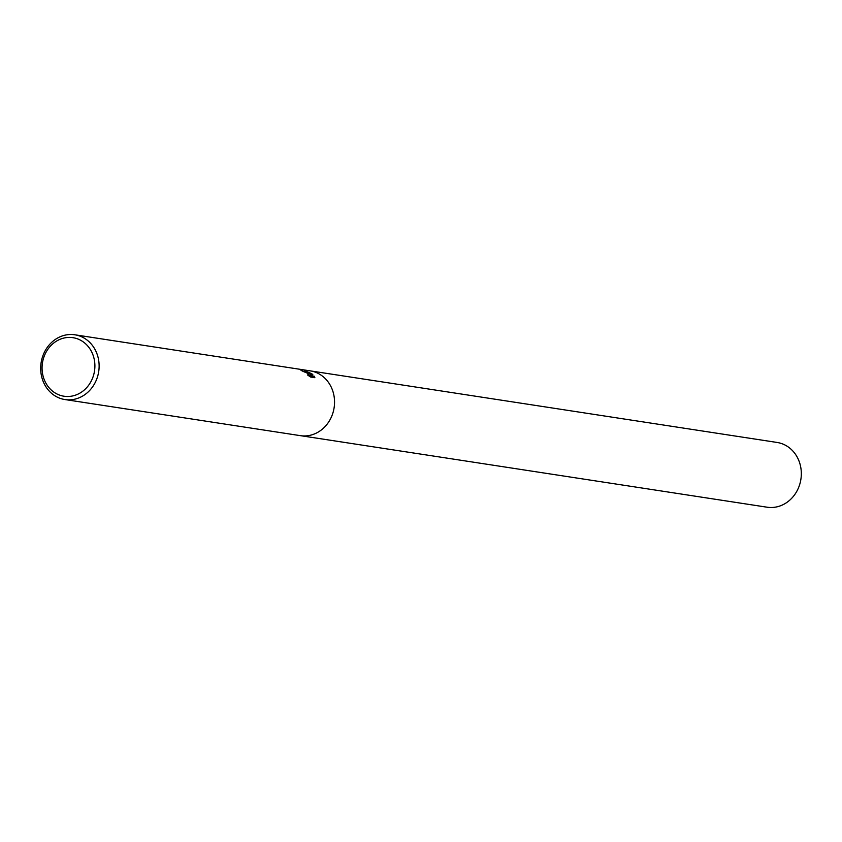 <?xml version="1.0" encoding="UTF-8"?>
<svg xmlns="http://www.w3.org/2000/svg" width="842" height="842" viewBox="0 0 842 842"><rect width="100%" height="100%" fill="white"/><g stroke="black" fill="none" stroke-linecap="round" stroke-linejoin="round"><path stroke-width="1.26" d="M308.119 373.185L304.562 370.575L311.74 373.743L312.792 374.532L310.972 375.732L314.382 376.248L314.876 377.7L310.677 377.048L307.583 375.006L309.098 375.258L306.993 373.006L303.046 371.364A32.764 29.144 -81.3 0 0 301.026 370.375L308.119 373.185M85.726 339.084A32.764 29.144 98.7 0 1 97.135 377.953A32.764 29.144 98.7 0 1 64.939 399.55A32.764 29.144 98.7 0 1 54.077 395.256A32.764 29.144 98.7 0 1 42.668 356.387A32.764 29.144 98.7 0 1 74.864 334.79A32.764 29.144 98.7 0 1 85.726 339.084M300.352 435.651A32.764 29.144 98.7 0 0 332.558 414.043A32.764 29.144 98.7 0 0 321.149 375.185A32.764 29.144 98.7 0 0 310.288 370.88A32.764 29.144 98.7 0 1 321.149 375.185A32.764 29.144 98.7 0 1 332.558 414.043A32.764 29.144 98.7 0 1 300.352 435.651L64.939 399.55M82.79 341.568A29.617 26.344 98.7 0 1 90.694 382.068A29.617 26.344 98.7 0 1 54.172 392.34A29.617 26.344 98.7 0 1 46.268 351.84A29.617 26.344 98.7 0 1 82.79 341.568M309.046 374.858L309.74 375.511L310.14 374.806M314.319 377.616L310.572 376.437L310.972 375.732M312.087 374.985L307.751 372.532M313.982 376.963L314.382 376.248M310.445 370.901L777.061 442.45A32.764 29.144 98.7 0 1 787.923 446.744A32.764 29.144 98.7 0 1 799.332 485.613A32.764 29.144 98.7 0 1 767.136 507.21L300.52 435.672M309.098 375.258L308.772 375.827M310.288 370.88L74.864 334.79"/></g></svg>
